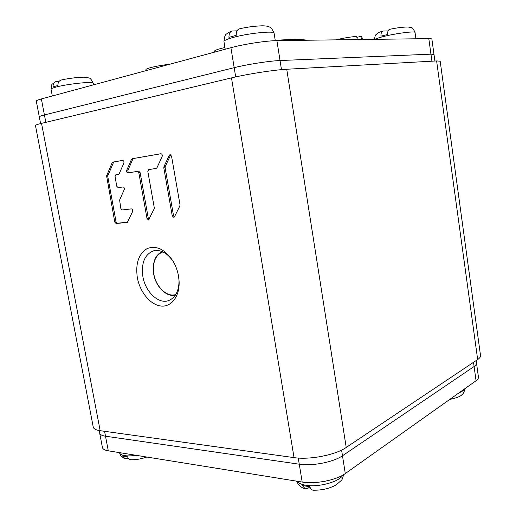 <?xml version="1.0" encoding="UTF-8"?>
<svg xmlns="http://www.w3.org/2000/svg" width="516" height="516" viewBox="0 0 516 516"><rect width="100%" height="100%" fill="white"/><g stroke="black" fill="none" stroke-linecap="round" stroke-linejoin="round"><path stroke-width="0.77" d="M35.462 125.523C35.423 125.072 37.449 124.356 41.538 123.363L231.49 77.89C246.945 74.123 274.312 69.847 286.735 69.247L436.607 60.933L440.18 61.204L480.519 355.524C480.68 356.808 479.732 358.143 477.668 359.542L346.223 447.456C335.51 454.996 309.71 460.046 294.036 457.621L100.162 430.692C95.937 430.067 93.628 428.848 93.235 427.035L35.462 125.523M137.321 277.602C139.894 292.017 150.33 304.808 160.837 306.007C171.351 307.375 179.852 296.332 179.104 281.336L178.504 275.97C177.536 270.584 175.685 265.598 172.957 261.019C164.946 249.228 156.303 245.106 147.041 248.654C138.617 253.969 135.379 263.618 137.321 277.602M119.609 200.06L124.246 189.598C124.537 188.108 124.117 187.231 122.995 186.96L118.119 187.663L116.771 186.218L115.023 176.627L115.778 174.853L118.532 174.421L119.19 173.828L123.859 163.05C124.15 161.54 123.737 160.657 122.608 160.405L112.823 162.108L112.166 162.714L106.606 175.84L114.771 222.067L116.1 223.531L127.329 222.364L132.631 211.547C132.922 210.07 132.502 209.186 131.367 208.89L122.182 209.973L120.834 208.509L119.609 200.06M137.43 171.409L138.836 172.873L147.008 218.513L148.505 220.003L154.142 208.896L154.265 207.696L147.821 171.46L148.653 169.616L156.219 168.416L156.948 167.79L162.166 156.483C162.501 154.903 162.063 153.987 160.844 153.723L132.212 158.728L131.516 159.341L126.736 170.254C126.446 171.77 126.865 172.654 128.007 172.905L138.727 171.189L140.133 172.654L148.286 218.223L149.072 219.552M163.953 166.668L163.817 167.926L172.241 215.862L173.821 217.391L174.466 216.83L179.858 205.942L180 204.704L171.531 156.129L170.048 154.619L169.28 155.264L163.953 166.668L165.249 166.455L165.114 167.706L173.511 215.565L174.389 216.972M173.363 261.709C167.397 252.982 160.779 249.357 153.51 250.84C144.667 254.427 141.126 263.025 142.893 276.628C145.351 291.85 158.47 304.375 168.571 300.589C175.44 297.796 178.936 291.108 179.058 280.536M161.031 252.092L161.598 251.35M174.131 295.384L175.014 295.681M122.802 160.399L114.133 161.914L113.475 162.514L107.902 175.621L107.805 176.788L116.055 221.783L117.377 223.241L127.678 222.177M117.087 174.634L118.648 174.389M161.05 153.716L133.515 158.528L132.825 159.141L128.039 170.041C127.742 171.551 128.168 172.434 129.303 172.692L138.727 171.189M149.943 169.403L156.348 168.377M170.744 154.787L165.249 166.455M40.59 123.601L39.306 116.893C39.268 116.468 40.97 115.816 44.415 114.952C40.97 115.816 39.268 116.468 39.306 116.893L36.301 101.155C36.243 100.62 37.932 99.885 41.37 98.943L230.904 47.704C243.745 44.157 266.385 40.687 276.899 40.641L428.809 38.623L430.95 54.161L434.001 54.483L430.95 54.161L280.04 60.54C269.61 60.907 247.035 64.41 234.18 67.673C247.035 64.41 269.61 60.907 280.04 60.54L430.95 54.161L431.924 61.191M41.37 98.943L44.415 114.952L234.18 67.673L44.415 114.952L45.821 122.344M476.158 360.555L476.5 363.045C476.642 364.154 475.836 365.309 474.094 366.508C475.836 365.309 476.642 364.154 476.5 363.045L478.442 377.119C478.584 378.293 477.797 379.499 476.062 380.743L345.294 473.559C336.413 480.177 315.244 484.376 302.195 482.06L108.289 450.829L105.509 436.207C101.949 435.665 99.994 434.607 99.653 433.04C99.994 434.607 101.949 435.665 105.509 436.207L299.267 464.2C312.303 466.29 333.536 462.123 342.482 455.757C333.536 462.123 312.303 466.29 299.267 464.2L105.509 436.207L104.574 431.305M476.062 380.743L474.094 366.508L342.482 455.757L474.094 366.508L473.52 362.316M428.809 38.623C430.796 38.597 431.821 38.771 431.886 39.139L434.898 61.023M108.289 450.829C104.722 450.223 102.761 449.094 102.407 447.437L99.175 430.538M55.902 81.567C53.928 82.528 52.967 84.295 53.025 86.875L57.895 85.501C57.863 82.579 59.03 80.735 61.404 79.967C69.067 78.213 81.115 76.852 85.637 77.265C89.526 78.709 89.649 76.084 93.209 83.173C93.989 81.096 66.248 84.044 55.27 87.281C52.4 88.094 50.994 88.746 51.045 89.236C51.387 85.495 51.819 83.753 52.342 84.018L55.902 81.567L59.327 81.154M231.884 31.031C229.846 32.005 228.878 34.114 228.969 37.352L236.225 35.307C236.141 31.792 237.237 29.638 239.508 28.838C246.5 27.148 253.988 26.135 261.98 25.8C265.721 25.839 268.223 26.252 269.475 27.026C270.758 27.09 272.3 29.167 274.099 33.243C274.809 30.47 247.312 33.308 232.419 37.649C226.743 39.274 223.925 40.583 223.957 41.577C224.441 36.733 225.299 34.224 226.537 34.05C227.44 33.076 229.22 32.069 231.884 31.031L237.089 30.831M374.435 39.345C375.493 33.501 375.854 35.333 377.138 33.585C378.009 32.792 379.95 31.94 382.962 31.025C381.537 31.657 380.866 33.359 380.95 36.139L387.6 34.508C387.51 31.618 388.219 29.896 389.722 29.341C396.546 27.838 402.706 27.051 408.208 26.98C411.491 28.232 411.942 25.639 415.051 32.514C415.541 30.902 396.791 33.218 384.175 36.365C379.383 37.552 376.325 38.539 374.997 39.339M382.962 31.025L388.09 30.96M146.86 457.041C141.461 458.905 136.218 459.814 131.122 459.769C129.439 459.64 128.258 458.653 127.575 456.802L122.537 455.976L124.936 458.692L128.361 458.285M343.617 474.656C342.65 478.377 341.889 480.299 341.34 480.422L335.987 485.014C329.292 488.633 321.694 490.361 313.186 490.2C311.645 490.045 310.548 488.897 309.89 486.762L302.55 485.556L305.137 488.839L307.839 488.33L309.929 486.885M169.519 64.3C158.793 65.371 145.383 68.447 145.97 69.66L146.06 70.64M224.937 47.524C218.12 49.059 214.598 50.304 214.366 51.265L214.437 52.155M357.369 39.571L356.646 36.391C350.119 36.952 343.211 38.107 335.922 39.855M356.866 37.352L360.865 36.352L361.813 36.746L362.464 39.506M360.865 36.352L361.581 39.513M100.162 430.692L41.538 123.363M294.036 457.621L231.49 77.89M346.223 447.456L286.735 69.247M477.668 359.542L436.607 60.933M116.1 223.531L117.377 223.241M114.771 222.067L116.055 221.783M106.509 177.007L107.805 176.788M106.606 175.84L107.902 175.621M112.166 162.714L113.475 162.514M112.823 162.108L114.133 161.914M147.008 218.513L148.286 218.223M138.836 172.873L140.133 172.654M128.007 172.905L129.303 172.692M126.736 170.254L128.039 170.041M131.516 159.341L132.825 159.141M132.212 158.728L133.515 158.528M163.817 167.926L165.114 167.706M169.28 155.264L170.577 155.064M172.241 215.862L173.511 215.565M281.478 69.641L276.899 40.641M235.696 76.929L230.904 47.704M298.254 458.047L302.195 482.06M341.586 450.094L345.294 473.559M162.895 251.892C155.368 255.059 152.343 262.418 153.833 273.964C155.909 286.935 167.087 297.597 175.795 294.513M136.089 455.305C131.49 455.983 127.639 456.08 124.53 455.596C121.557 455.08 119.918 454.119 119.615 452.719C119.957 455.196 121.731 457.189 124.936 458.692M342.85 475.113C339.541 481.776 318.404 487.601 305.698 485.221C301.273 484.46 298.345 483.118 296.906 481.209M464.542 388.922C463.903 390.264 462.097 391.554 459.117 392.773M307.652 40.235C300.963 39.255 290.153 39.293 275.228 40.351M162.159 251.569C155.026 255.214 152.201 262.67 153.678 273.944C155.755 286.799 166.578 297.416 175.363 295.191M93.512 84.85L93.209 83.173M52.316 95.982L51.045 89.236M275.28 40.68L274.099 33.243M225.221 49.239L223.957 41.577M415.928 38.79L415.051 32.514M296.59 481.157C298.209 485.053 301.054 487.614 305.137 488.839M464.793 388.742C464.368 391.663 463.445 393.624 462.007 394.617C460.601 396.391 456.492 398.01 449.681 399.468"/></g></svg>
